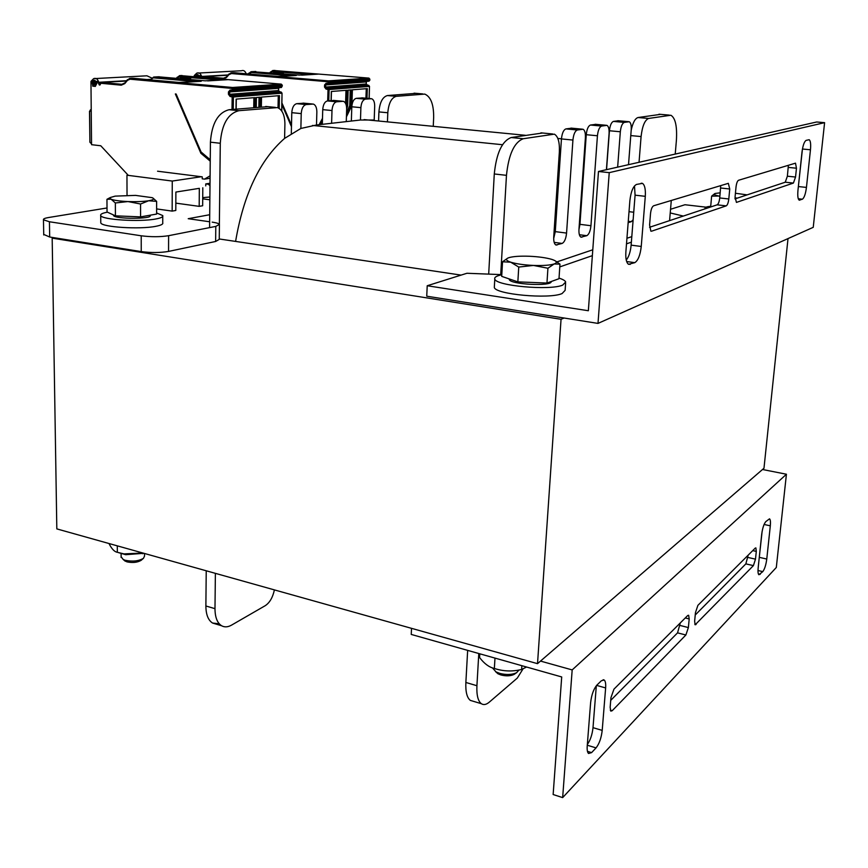 <?xml version="1.0" encoding="UTF-8"?>
<svg xmlns="http://www.w3.org/2000/svg" width="868" height="868" viewBox="0 0 868 868"><rect width="100%" height="100%" fill="white"/><g stroke="black" fill="none" stroke-linecap="round" stroke-linejoin="round"><path stroke-width="1.3" d="M564.124 318.024L561.053 319.305L52.178 238.147L54.326 237.756M219.257 238.971L461.071 275.102M561.053 319.305L537.52 663.662L56.821 528.894L52.178 238.147M537.52 663.662L763.981 468.232L788.014 238.591M597.998 323.406L609.238 172.645L824.6 122.659L813.24 227.329L597.998 323.406L426.741 296.194L427.219 285.746L466.93 273.268L501.802 274.635M559.784 266.899L592.356 255.648M626.501 243.843L631.361 242.161M683.3 216.067L670.226 212.942M670.541 209.275L684.96 204.739L706.064 207.17M824.6 122.659L816.701 121.987L598.475 171.484L588.352 310.733L427.219 285.746M810.462 149.773C810.962 144.11 810.538 140.768 809.182 139.726L806.166 140.356C804.278 141.495 802.889 145.423 801.989 152.16L797.952 190.45C797.486 195.929 797.898 199.163 799.2 200.15L802.357 199.206C804.224 197.882 805.58 193.955 806.448 187.412L810.462 149.773L802.444 149.025L798.039 189.636M634.486 185.947L635.083 195.17L631.134 245.145C630.461 251.904 628.833 256.874 626.251 260.085M788.383 165.3L787.374 176.204L785.247 182.215L734.99 198.902M720.733 185.622L719.735 197.958C719.268 201.756 718.411 204.045 717.142 204.826L649.546 227.286M634.79 262.657C638.088 260.574 640.248 255.17 641.246 246.469L645.293 196.331C645.705 189.311 644.761 184.982 642.461 183.365L636.537 184.428C633.141 186.186 630.928 191.6 629.875 200.671L625.871 251.97C625.492 258.631 626.381 262.744 628.54 264.306L634.79 262.657L626.653 261.539M735.077 196.906L736.422 202.407L793.417 183.061L795.544 177.039L796.466 168.218L795.5 163.162L738.538 180.273C737.333 181 736.498 183.256 736.021 187.032L735.077 196.906M651.586 231.192L726.223 205.868C727.471 205.076 728.328 202.776 728.805 198.967L729.738 188.985L728.339 183.332L653.669 205.77C652.074 206.66 651.022 209.297 650.512 213.647L649.59 224.996L650.87 231.148L651.586 231.192L650.783 231.094M609.238 172.645L598.475 171.484M411.519 628.334L411.237 634.432L561.705 676.953L553.144 794.524L562.659 797.605L572.175 669.922L540.514 661.08M596.327 685.72L593.007 727.666C592.236 734.654 590.349 740.263 587.343 744.505M762.115 531.455L758.979 560.153M680.295 622.931L677.55 632.859L610.725 700.367M748.162 555.173L745.851 563.875L695.235 615M605.636 687.933C605.918 683.789 605.452 681.152 604.226 680.035L601.415 680.718L596.934 685.058C593.647 688.942 591.531 694.834 590.609 702.722L587.224 746.003C586.952 749.919 587.397 752.415 588.537 753.489L591.596 752.61L596.056 747.89C599.267 743.822 601.318 737.995 602.208 730.389L605.636 687.933L596.62 685.394M765.782 521.635C763.873 524.001 762.516 528.221 761.703 534.297L758.155 568.008C757.797 571.762 758.057 574.008 758.914 574.757L762.777 571.621C764.654 569.126 765.988 564.927 766.769 559.035L770.317 525.813C770.686 521.918 770.426 519.596 769.525 518.814L765.782 521.635M689.192 618.949L688.649 615.26L687.716 615.52L613.947 689.159L610.942 697.709L610.15 707.333L610.801 711.12L612.179 710.74L685.883 634.996L688.378 627.575L689.192 618.949L685.275 617.962M755.247 548.099L697.894 605.354L695.452 612.645L694.639 621.195L695.149 624.808L753.413 565.61L755.485 559.155L756.299 551.397L755.887 547.914L755.247 548.099M572.175 669.922L786.43 474.232L762.516 469.501M786.43 474.232L776.307 567.488L562.659 797.605M162.75 216.392L162.728 222.805C163.325 224.139 161.057 225.3 155.914 226.298C140.095 229.597 101.762 227.199 100.775 222.881L100.764 222.002M156.62 212.964L162.75 215.568C163.336 216.859 161.068 217.998 155.925 218.953C140.084 222.143 101.697 219.767 100.721 215.568C100.124 214.255 102.348 213.127 107.404 212.172M565.61 283.152L565.122 290.357L562.084 293.558C549.205 299.384 494.923 294.339 494.315 287.362L494.391 286.136M559.025 278.107C562.941 279.377 565.155 280.679 565.686 282.013L562.659 285.127C549.78 290.78 495.411 285.8 494.793 279.008C494.25 277.261 496.583 275.85 501.802 274.776M705.348 208.754L705 208.266C704.827 207.365 706.726 206.692 710.708 206.269M202.808 187.781L202.656 205.749L199.184 206.356L199.325 188.334L175.878 192.067L175.803 210.468L172.157 211.108L172.265 181.054L126.956 175.206L127.032 195.278M172.265 181.054L201.343 176.725M172.157 211.108L156.62 208.917M199.184 206.356L175.835 203.134M209.861 199.803L202.711 198.837M209.709 214.721L188.215 218.703L209.644 221.763M212.193 222.132C216.457 222.761 218.866 223.521 219.42 224.421L215.796 226.396L168.609 235.695C160.287 237.007 151.151 237.04 141.213 235.792L49.433 221.763L43.465 219.81C43.085 218.931 44.745 218.172 48.456 217.542L107.014 207.973M43.725 234.414L49.682 237.018L141.234 251.59C151.151 252.892 160.254 252.827 168.555 251.416L215.633 241.478L219.246 239.384L219.42 224.921M556.377 262.071L592.779 249.789M626.935 238.266L631.806 236.628M219.365 224.324L220.288 143.274C221.676 124.417 227.893 113.556 238.917 110.692L277.478 107.589C282.295 109.661 284.769 115.118 284.91 123.94L284.596 138.392L300.87 128.453L301.229 113.6C301.652 108.348 303.301 105.332 306.187 104.551L313.381 104.073C315.648 105.05 316.809 107.708 316.853 112.037L316.505 124.992L331.609 123.278L331.988 110.529C332.411 105.44 333.974 102.522 336.686 101.773L343.402 101.306C345.551 102.24 346.636 104.822 346.657 109.053L346.267 121.618L360.47 120.012L360.893 107.632C361.316 102.695 362.802 99.874 365.352 99.147L371.634 98.713C373.674 99.592 374.694 102.109 374.694 106.254L374.195 120.023L360.47 120.012M387.454 121.694L387.801 112.753C388.658 103.183 391.479 97.704 396.264 96.326L424.788 94.091C430.853 96.771 433.816 104.616 433.653 117.625L433.262 126.142M346.267 121.618L331.609 123.278M316.505 124.992L300.87 128.453M284.596 138.392C259.933 160.016 243.604 194.356 235.597 241.412M274.397 589.893C272.769 597.423 269.731 602.674 265.293 605.647L231.55 625.123C227.893 627.184 224.573 627.401 221.6 625.752C217.25 622.964 215.047 617.267 214.982 608.663L215.383 573.357M378.589 120.826L378.915 111.918C379.761 102.381 382.582 96.923 387.399 95.556L416.119 93.343M351.356 121.043L351.811 106.786C352.234 101.871 353.721 99.05 356.292 98.334L362.607 97.91M322.321 124.33L322.733 109.639C323.146 104.572 324.719 101.665 327.442 100.927L334.191 100.471M291.312 133.455L291.789 112.677C292.201 107.448 293.851 104.442 296.758 103.672L303.974 103.194M209.579 227.622L210.425 142.168C211.792 123.386 218.02 112.569 229.098 109.726L267.832 106.655M219.268 623.81L212.562 623.04C208.179 620.251 205.955 614.566 205.879 605.983L206.226 570.786M578.945 229.586L579.943 224.335L586.258 134.703C586.866 129.148 588.276 125.925 590.479 125.035L595.849 124.341M584.631 148.743L585.282 148.612M606.548 169.661L609.434 130.753C610.03 125.372 611.365 122.258 613.437 121.412L618.439 120.76M553.686 238.526L555.281 231.626L561.444 138.934C562.063 133.184 563.549 129.842 565.903 128.909L571.686 128.182M559.1 155.936L560.359 155.188M631.188 130.265C632.826 122.67 635.116 118.428 638.034 117.527L660.591 114.359M473.255 701.268L470.358 700.4C466.973 697.764 465.465 691.785 465.866 682.465L467.657 650.371M488.684 274.125L494.283 173.969C496.409 153.159 502.051 141.007 511.187 137.535L542.587 133.01M639.043 162.283L641.083 136.558C642.287 126.12 644.794 120.088 648.602 118.449L670.866 115.238C675.413 117.983 677.246 126.402 676.389 140.486L675.228 154.081M628.161 222.675L631.296 221.687L633.141 219.756M617.647 167.144L620.327 131.762C620.935 126.37 622.269 123.245 624.309 122.388L629.246 121.737C630.797 122.638 631.448 125.35 631.22 129.864L628.519 164.67M500.717 274.592L506.467 175.336C508.637 154.428 514.236 142.233 523.274 138.728L554.348 134.149C558.07 136.298 559.751 142.211 559.361 151.911L553.73 236.964C553.556 241.337 554.272 244.006 555.9 244.993L562.139 243.431C564.493 242.15 565.969 238.7 566.565 233.08L572.923 140.052C573.542 134.28 575.028 130.927 577.35 129.983L583.079 129.245C584.826 130.254 585.596 133.13 585.39 137.871L578.967 229.336C578.772 233.622 579.444 236.226 580.974 237.159L586.757 235.695C588.949 234.479 590.349 231.148 590.945 225.723L597.434 135.766C598.052 130.189 599.452 126.956 601.632 126.055L606.949 125.361C608.587 126.316 609.293 129.104 609.076 133.726L606.417 169.694M522.905 669.076L517.317 678.071L489.335 702.114C486.286 704.686 483.617 705.217 481.317 703.688C477.975 701.062 476.51 695.073 476.923 685.72L478.789 653.517M671.289 200.475L669.575 220.624M720.212 192.815L715.232 193.456C713.192 194.182 714.418 195.04 718.899 196.049L711.63 196.146L714.733 193.64M735.001 197.947L736.758 198.034L735.001 198.002M719.897 196.287L718.899 196.049L719.897 196.244M747.109 194.877L735.424 193.249M736.758 198.034L737.54 198.056L736.758 198.034M710.653 206.985L711.63 196.146M123.788 559.99L126.891 561.856C132.663 563.028 137.426 562.518 141.169 560.316L141.386 560.131M144.533 553.491L144.533 556.073L143.448 558.341C138.674 561.129 132.609 561.78 125.242 560.294L123.245 559.545L121.108 556.713M152.898 198.002L156.631 201.365L148.645 200.758L140.551 204.013L127.954 201.56L115.357 202.971L111.115 199.206C114.142 200.389 119.751 201.17 127.954 201.56C136.254 201.853 143.155 201.582 148.645 200.758C153.658 199.868 154.829 198.837 152.182 197.665L135.527 195.387L115.162 196.125L110.29 197.524L109.91 198.284L111.115 199.206L106.948 199.304L110.247 197.546M156.631 201.365L156.62 214.06L140.573 216.881L140.551 204.013M140.573 216.881L115.433 215.839L115.357 202.971M115.433 215.839L107.046 212.009L106.948 199.304M150.099 215.199L150.099 215.503C153.137 219.192 114.674 219.213 113.513 215.503L113.502 214.993M495.519 671.593L497.928 673.752L500.999 674.989C506.163 676.27 510.536 676.074 514.116 674.414L515.603 673.177M519.031 669.998L516.612 672.689C512.055 674.805 506.478 675.054 499.881 673.427L495.975 671.854L492.547 668.013M509.017 257.622L509.017 257.622C505.165 258.935 505.729 260.465 510.72 262.19L502.55 261.789L507.737 258.111M555.585 261.062L559.969 264.132L554.142 263.97L547.925 268.255L533.484 265.434L518.749 267.062L510.72 262.19C516.308 263.894 523.892 264.979 533.484 265.434C543.01 265.76 549.9 265.272 554.142 263.97C557.712 262.613 556.963 261.094 551.896 259.413L551.755 259.369C546.091 257.731 538.637 256.689 529.393 256.255C520.268 255.941 513.498 256.385 509.082 257.601L509.082 257.601M559.969 264.132L558.992 278.715L546.959 283.055L547.925 268.255M546.959 283.055L517.849 281.872L518.749 267.062M517.849 281.872L501.704 276.371L502.55 261.789M551.169 281.536C552.536 286.624 510.058 284.552 509.288 279.507L509.266 278.954M143.838 553.296L125.73 554.685L118.612 552.677M109.357 543.628L109.357 544.29C111.994 549.216 114.641 551.885 117.321 552.287L123.961 553.903L142.894 553.024M117.321 552.287L117.288 545.853M141.072 553.198L141.072 552.515M479.787 653.799L479.581 657.532C484.268 663.705 489.205 667.34 494.359 668.458C503.277 671.398 512.37 671.734 521.614 669.467L526.572 667.025M494.359 668.458L494.988 658.096M521.614 669.467L521.863 665.691M98.768 82.254C97.65 78.955 95.936 77.751 93.625 78.652L91.01 81.31L90.966 82.362L91.552 144.685L100.775 145.77L128.03 175.054M95.458 85.975L92.692 86.138L95.339 86.399L97.466 82.135L93.885 80.312L94.938 80.257M201.712 153.159L200.877 153.267L175.347 93.95L176.128 94.026L201.072 151.976L210.251 159.755M200.877 153.267L210.23 161.155M261.203 106.851L261.377 97.097L279.453 95.643L279.181 108.392M235.998 109.108L236.129 99.115L255.094 97.596L254.932 107.415M256.093 107.306L256.255 97.498L260.226 97.183L260.053 106.959M94.916 78.576L146.931 75.798L151.792 78.011M126.576 80.702L98.789 82.276L98.507 83.317L100.916 83.176M146.898 79.552L150.685 79.335M157.564 171.213L202.255 176.844L202.233 178.83L204.512 179.112L210.089 175.835M232.006 109.466L232.168 96.956L230.053 96.467L228.436 94.254L228.458 91.91L230.139 90.001L232.027 90.174L232.049 88.406L130.048 79.205L127.433 80.377L124.775 83.61L121.27 85.183L100.883 83.285L99.983 85.021M99.288 84.977L98.507 83.317M96.066 84.554L92.681 84.749L92.692 86.138M92.681 84.749L92.247 83.751L96.89 83.48M93.885 80.312L92.268 81.646L92.247 83.751M100.883 83.285L101.665 82.438L126.294 81.039M150.424 79.661L149.025 79.737M210.067 178.276L204.512 179.112M209.882 196.993L202.721 197.633M209.991 185.622L208.179 184.19L205.759 183.918L205.738 185.893M208.179 184.19L210.013 183.897M210.013 183.256L205.759 183.918M205.239 80.822L227.275 79.693M178.971 82.427L200.324 81.342M180.728 78.12L190.298 78.945L189.495 77.903L180.099 77.078L180.772 75.679L190.168 76.503L189.495 77.903L190.808 78.196L190.168 76.503L191.318 76.525L227.546 79.682M190.808 78.196L190.298 78.945M207.636 80.898L227.297 79.693M205.152 80.811L158.28 76.796M150.273 79.856L153.679 77.046L159.245 76.764M201.213 81.288L181.369 82.503M194.193 76.547L194.248 75.57L196.776 73.14C199 72.315 200.617 73.411 201.626 76.427L201.43 77.198M291.464 126.674L281.926 104.616M351.757 105.527L352.267 89.816L367.316 88.612L366.98 98.301M331.077 100.601L331.337 91.487L347.059 90.229L346.549 106.102L347.515 106.004L348.014 90.153L351.312 89.892L350.802 105.69L351.757 105.603L346.419 116.757M198.012 73.075L241.456 70.753C243.572 69.983 245.156 70.992 246.186 73.769M201.647 76.449L228.1 74.941M327.692 100.905L328.017 89.513L326.021 89.068L324.513 87.06L324.578 84.923L326.184 83.176L327.963 83.328L328.006 81.722L231.463 73.563L228.957 74.648L226.385 77.599L223.022 79.042L203.622 77.382L204.316 76.59L227.839 75.245M200.085 77.078L200.389 76.319L196.993 74.659L198.012 74.605M200.367 76.362L195.398 76.666L196.993 74.659M299.46 75.082L318.263 74.127L301.63 75.147M277.608 76.417L295.359 75.527M273.192 71.762L273.832 72.793L282.838 73.541L282.306 72.576L273.377 71.838L273.962 70.558L282.892 71.295L282.306 72.576L283.467 72.836L282.892 71.295L283.923 71.317L318.263 74.127M283.467 72.836L282.968 73.53M299.384 75.071L251.883 71.664M248.107 73.932L251.091 71.708L249.051 73.552L251.492 72.489L291.073 75.798M251.102 71.708L255.843 71.469M296.281 75.473L279.767 76.482M799.829 200.161L799.081 200.085M806.448 187.412L798.484 186.577M802.357 199.206L798.278 198.761M641.246 246.469L631.134 245.145M630.211 264.393L628.258 264.122M645.293 196.331L635.083 195.17M796.466 168.218L788.285 167.405M795.544 177.039L787.374 176.204M793.417 183.061L785.247 182.215M726.223 205.868L717.142 204.826M729.738 188.985L720.668 188.009M728.805 198.967L719.735 197.958M602.208 730.389L593.007 727.666M596.056 747.89L587.278 745.221M591.596 752.61L587.452 751.341M770.317 525.813L764.09 524.478M766.769 559.035L759.381 557.365M762.777 571.621L757.992 570.515M760.194 574.345L758.361 573.911M688.378 627.575L680.056 625.459M685.883 634.996L677.55 632.859M612.179 710.74L610.302 710.198M756.299 551.397L752.74 550.605M755.485 559.155L747.934 557.44M753.413 565.61L745.851 563.875M696.06 624.548L694.791 624.222M215.633 241.478L215.796 226.396M168.555 251.416L168.609 235.695M141.234 251.59L141.213 235.792M49.682 237.018L49.433 221.763M387.399 95.556L396.264 96.326M414.047 93.169L422.727 93.907M378.915 111.918L387.801 112.753M361.858 97.834L370.886 98.648M356.292 98.334L365.352 99.147M351.811 106.786L360.893 107.632M333.355 100.395L342.556 101.23M327.442 100.927L336.686 101.773M322.733 109.639L331.988 110.529M303.051 103.108L312.437 103.986M296.758 103.672L306.187 104.551M291.789 112.677L301.229 113.6M265.727 106.449L275.34 107.372M229.098 109.726L238.917 110.692M210.425 142.168L220.288 143.274M205.879 605.983L214.982 608.663M585.802 141.18L585.162 141.115M561.455 138.804L557.842 138.457M525.39 135.299L364.093 119.6M560.663 150.62L559.437 150.489M502.496 144.717L312.491 125.448M669.282 115.108L658.986 114.218M648.602 118.449L638.034 117.527M641.083 136.558L630.776 135.592M633.727 212.237L629.018 211.673M631.296 221.687L628.269 221.307M628.66 121.683L617.842 120.717M624.309 122.388L613.437 121.412M620.327 131.762L609.434 130.753M606.287 125.296L595.188 124.287M601.632 126.055L590.479 125.035M597.434 135.766L586.258 134.703M590.945 225.723L579.943 224.335M586.757 235.695L579.379 234.729M581.961 237.192L580.757 237.04M582.341 129.169L570.96 128.106M577.35 129.983L565.903 128.909M572.923 140.052L561.444 138.934M566.565 233.08L555.281 231.626M562.139 243.431L554.164 242.367M557.006 245.036L555.65 244.863M552.656 133.976L540.905 132.847M523.274 138.728L511.187 137.535M506.467 175.336L494.283 173.969M476.923 685.72L465.866 682.465M278.281 95.74L278.031 107.784M259.033 97.281L258.859 107.068M253.901 97.693L253.738 107.523M278.682 87.69L278.411 90.63L282.024 93.202L281.655 110.876M282.024 93.202L233.394 96.988L232.472 95.719L281.134 91.997L282.024 93.202M233.232 109.357L233.394 96.988L232.168 96.956M282.198 85.27L281.449 87.494L232.776 90.999L233.503 88.742L232.581 87.484L281.297 84.131L282.198 85.335L232.277 88.72M232.266 89.903L282.176 86.388M92.268 81.646L97.4 81.364M97.444 82.189L92.236 82.482M180.425 75.581L281.297 84.131L282.339 85.303M182.074 75.516L180.49 75.581L179.784 76.753L190.645 77.925M232.049 88.406L232.581 87.484L130.591 78.326L127.314 79.802L124.873 82.937M232.027 90.174L232.765 90.999M278.465 88.308L229.684 91.932L230.573 90.847M278.411 90.554L229.662 94.287L229.684 91.932L228.458 91.91M279.387 91.834L230.584 95.545L229.662 94.287L228.436 94.254M282.024 93.126L281.796 111.082M231.94 96.641L232.472 95.719L230.584 95.545L230.053 96.467M201.159 152.095L210.24 160.233M89.805 142.016L91.541 143.849L89.903 142.189L89.599 111.473L91.238 110.8M89.947 110.963L91.227 109.726M91.541 142.927L90.326 142.786M89.502 111.321L89.903 142.189M90.446 109.824L89.599 111.473M230.139 90.001L230.541 90.836L232.754 90.999L281.449 87.494L282.339 85.314M130.048 79.205L130.591 78.326L132.229 78.228L130.525 78.315M127.433 80.377L129.69 78.359M124.775 83.61L124.656 83.024L121.813 84.305L101.665 82.438M124.612 83.219L122.724 84.261M121.27 85.183L122.8 84.239M143.48 79.238L133.726 78.283M153.679 77.046L151.509 79.064L154.58 77.002L200.682 81.082M178.873 82.417L143.318 79.227M133.466 78.283L132.337 78.239M176.226 78.261L179.611 75.624L180.49 75.581L180.056 76.004M176.779 78.315L179.839 76.417M190.645 77.653L221.459 80.051M180.761 78.12L179.784 77.024L180.631 78.109L190.027 78.934M180.132 76.438L180.631 75.69M190.808 77.371L191.318 76.525M154.059 77.914L195.788 81.614M150.837 79.899L151.509 79.064M179.611 75.624L177.419 77.556M176.323 78.272L177.256 77.176M366.263 88.688L365.938 98.203M351.193 107.936L350.129 108.24L346.473 114.988M350.238 89.979L349.739 105.668L346.549 112.677M345.974 90.315L345.572 103.357M366.394 81.364L366.112 84.044L369.497 86.388L369.074 98.485M369.497 86.388L329.113 89.534L328.256 88.384L368.661 85.292L369.497 86.388M328.788 100.797L329.113 89.534L328.017 89.513M369.746 79.151L369.019 81.169L328.603 84.087L329.33 82.037L328.462 80.887L368.922 78.098L369.746 79.205L328.223 82.004M328.191 83.078L369.714 80.171M346.668 108.901L347.515 105.939M320.368 124.558L322.419 120.717M347.634 105.983L346.95 108.348M349.739 105.668L350.802 105.69L350.129 108.24L349.175 107.838M202.808 77.317L203.665 77.263M281.959 103.042L291.507 125.1M319.088 124.699L322.495 118.33M195.441 75.885L200.334 75.614M273.583 70.471L368.922 78.098L369.855 79.172M274.961 70.416L273.637 70.482L273.073 71.545L283.337 72.597M328.006 81.722L328.462 80.887L231.93 72.76L228.837 74.105L226.266 77.057L228.794 74.257M327.963 83.328L328.299 84.098L326.52 83.946L328.299 84.098M366.177 81.939L325.674 84.945L326.542 83.946L326.184 83.176M366.112 83.99L325.619 87.082L325.674 84.945L324.578 84.923M367.001 85.151L326.476 88.232L325.619 87.082L324.513 87.06M369.497 86.333L369.182 98.496M327.8 89.22L328.256 88.384L326.476 88.232L326.021 89.068M231.463 73.563L233.297 72.695L231.875 72.76M228.957 74.648L231.072 72.803M226.385 77.599L226.266 77.057L223.488 78.25L204.316 76.59M226.222 77.198L224.356 78.207M223.022 79.042L224.432 78.196M243.908 73.585L234.631 72.738M251.492 72.489L251.948 71.664L295.662 75.299M277.532 76.406L243.832 73.574M234.403 72.738L233.373 72.695M269.85 72.619L272.802 70.514L273.637 70.482L273.236 70.959M270.404 72.673L273.116 71.241M283.337 72.348L312.545 74.485M282.751 73.53L273.832 72.793L273.203 71.512M273.344 71.263L273.832 70.568M283.489 72.087L283.923 71.317M272.802 70.514L270.751 72.283M269.926 72.63L270.577 71.892M248.194 73.943L248.866 73.14M642.461 183.365L641.181 183.224M604.226 680.035L603.13 679.731M100.721 215.568L100.775 222.881M494.793 279.008L494.315 287.362M705 208.266L704.946 208.884M43.736 234.968L43.465 219.81M221.6 625.752L212.562 623.04M481.317 703.688L470.358 700.4M141.169 560.316L143.448 558.341M125.328 561.27L123.245 559.545M121.097 553.317L121.119 557.462M113.502 214.96L113.513 215.503M514.116 674.414L516.612 672.689M497.928 673.752L495.975 671.854M509.321 278.964L509.288 279.507M142.504 553.697L143.611 553.231M125.73 554.685L123.961 553.903M261.528 97.075L261.355 106.84M256.244 107.296L256.418 97.487M278.791 87.679L278.552 90.587L279.279 91.824M175.737 93.983L200.812 152.226L210.24 160.352M236.302 99.104L236.161 109.097M230.606 90.847L232.429 91.01M154.515 77.002L158.258 76.796M352.386 89.805L351.876 105.56L346.408 116.92M347.634 105.972L348.133 90.142M328.581 84.087L369.019 81.169L369.822 80.214M369.855 79.183L369.822 80.203M366.48 81.353L366.22 84.022L366.914 85.14M281.948 103.889L291.485 125.947M331.457 91.476L331.196 100.59"/></g></svg>
